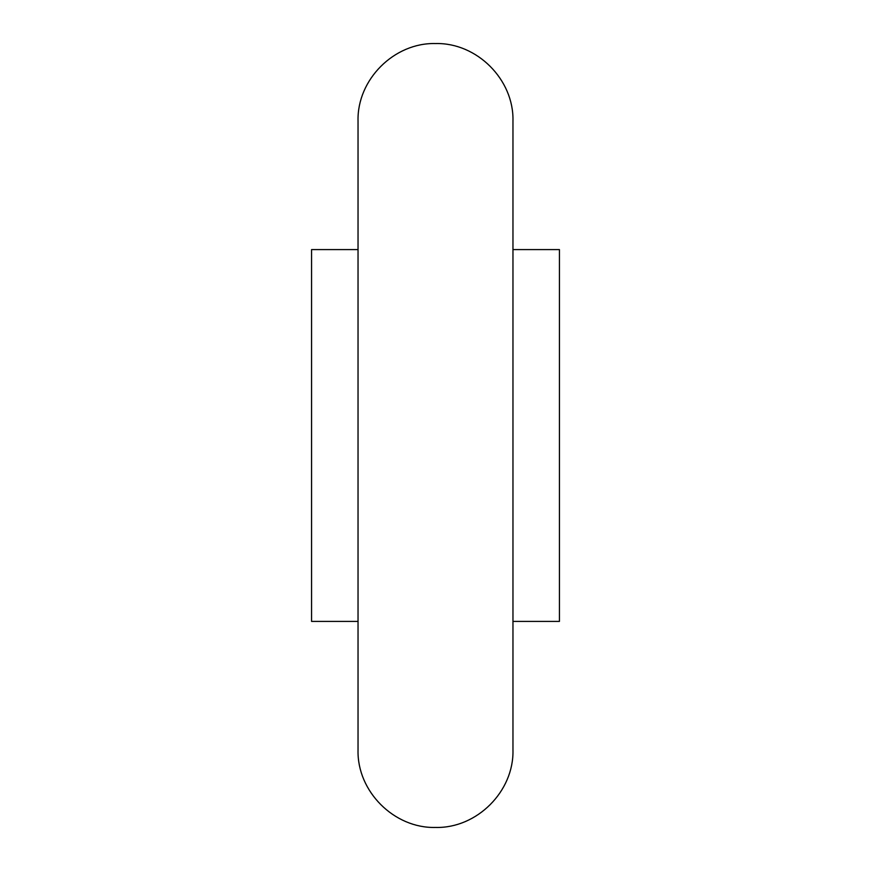 <?xml version="1.0" encoding="UTF-8"?>
<svg xmlns="http://www.w3.org/2000/svg" width="871" height="871" viewBox="0 0 871 871"><rect width="100%" height="100%" fill="white"/><g stroke="black" fill="none" stroke-linecap="round" stroke-linejoin="round"><path stroke-width="1.31" d="M311.568 435.5L311.568 621.404L358.035 621.404L358.035 749.985C356.979 791.391 394.117 828.517 435.5 827.45C476.883 828.517 514.032 791.391 512.965 749.985L512.965 121.015C514.032 79.609 476.883 42.483 435.5 43.55C394.117 42.483 356.979 79.609 358.035 121.015L358.035 249.596L311.568 249.596L311.568 435.5M512.965 249.596L559.432 249.596L559.432 621.404L512.965 621.404M358.035 121.015L358.035 749.985"/></g></svg>
